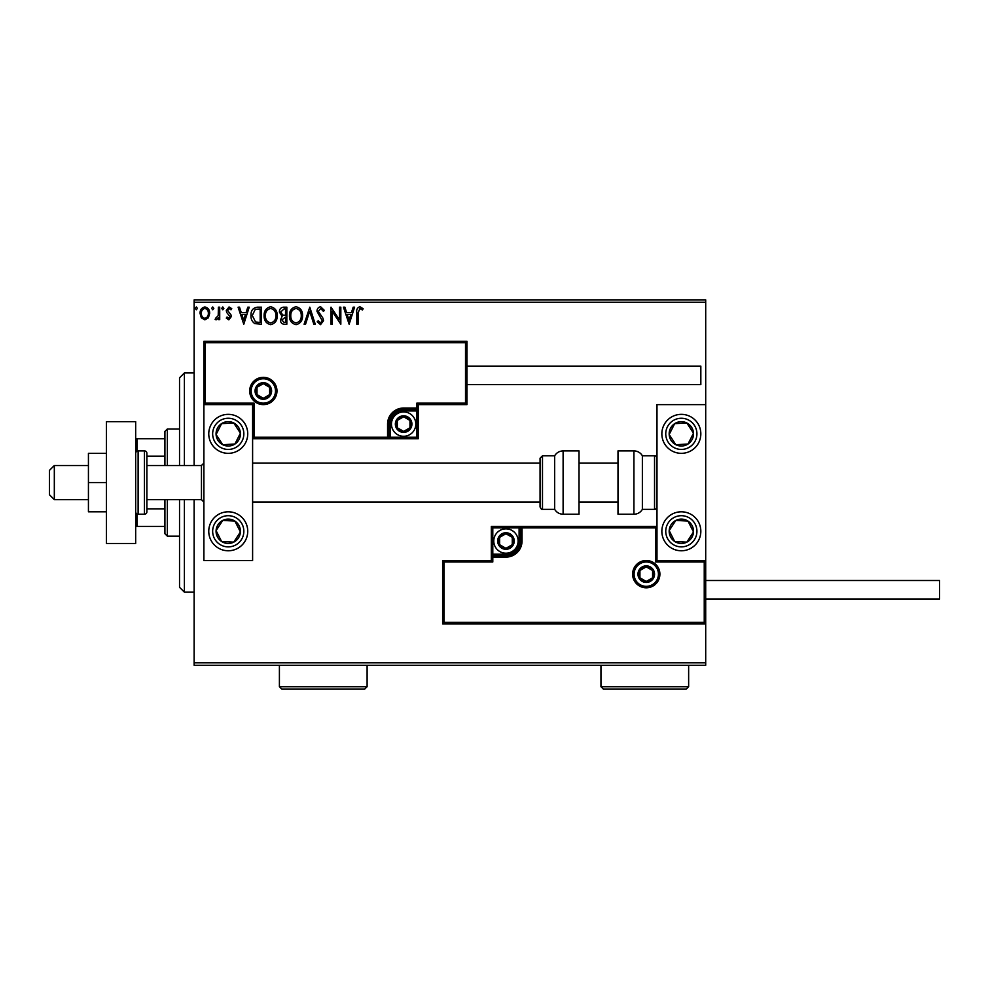 <?xml version="1.0" encoding="UTF-8"?>
<svg xmlns="http://www.w3.org/2000/svg" width="989" height="989" viewBox="0 0 989 989"><rect width="100%" height="100%" fill="white"/><g stroke="black" fill="none" stroke-linecap="round" stroke-linejoin="round"><path stroke-width="1.48" d="M208.395 317.79L204.859 319.855L201.323 317.803L200.05 313.377C200.013 309.841 201.62 307.703 204.859 306.961C208.098 307.69 209.705 309.829 209.668 313.377L208.395 317.79M219.719 307.171L219.719 319.632L218.408 319.632L218.408 317.803L216.134 319.855L215.132 319.422L215.763 318.099L218.21 315.639L218.408 307.171L219.719 307.171M228.818 319.855L226.283 318.087L227.05 317.012L228.731 318.322L230.004 316.641L226.716 312.487L226.283 310.558L229.052 306.961L231.747 308.642L230.993 309.792L229.201 308.481L227.594 310.497L230.894 314.663L231.315 316.591L228.818 319.855M257.511 307.171L261.479 307.171L261.479 324.231L254.841 323.613C252.071 321.697 250.786 318.977 250.983 315.491C250.786 310.571 252.961 307.789 257.511 307.171M286.835 307.171L286.835 324.231L284.424 324.231C281.828 324.095 280.517 322.686 280.493 320.003L282.1 316.369L279.405 312.017C279.417 309.198 280.765 307.591 283.423 307.171L286.835 307.171M309.792 307.171L315.256 324.231L313.834 324.231L309.681 311.288L305.539 324.231L304.105 324.231L309.792 307.171M339.524 307.171L340.834 307.171L340.834 324.231L332.304 311.51L332.304 324.231L330.994 324.231L330.994 307.171L339.524 319.855L339.524 307.171M358.105 312.883L358.105 324.231L356.794 324.231L356.794 312.709C356.263 309.619 357.313 307.628 359.909 306.738L363.136 308.704L362.469 310.014L359.922 308.481L358.105 312.883M194.141 302.3L194.141 299.865L705.701 299.865L705.701 302.3L194.141 302.3L194.141 465.51M194.141 499.618L194.141 662.828L705.701 662.828L705.701 665.263L194.141 665.263L194.141 662.828M705.701 302.3L705.701 404.612L656.98 404.612L656.98 560.516L705.701 560.516L705.701 404.612M704.242 622.39L705.701 623.849L442.615 623.849L442.615 560.516L444.073 561.975L444.073 622.39L704.242 622.39L704.242 561.975L705.701 560.516L705.701 662.828M349.142 324.231L343.455 307.171L344.889 307.171L346.632 312.635L351.429 312.635L353.184 307.171L354.606 307.171L349.142 324.231M320.609 306.738L324.441 310.459L323.378 311.325L320.708 308.481L318.322 311.374L322.896 318.087L323.564 320.683L320.523 324.664L317.222 321.771L318.248 320.733L320.535 322.921L322.253 320.757L317.012 311.35C317.024 308.791 318.235 307.258 320.609 306.738M302.572 315.627C302.671 320.485 300.52 323.502 296.107 324.664C291.594 323.613 289.369 320.621 289.456 315.701C289.381 310.843 291.557 307.851 295.995 306.738C300.446 307.814 302.634 310.769 302.572 315.627M277.217 315.627C277.316 320.485 275.152 323.502 270.739 324.664C266.226 323.613 264.014 320.621 264.1 315.701C264.014 310.843 266.202 307.851 270.64 306.738C275.09 307.814 277.279 310.769 277.217 315.627M243.776 324.231L238.089 307.171L239.511 307.171L241.267 312.635L246.051 312.635L247.806 307.171L249.24 307.171L243.776 324.231M223.873 308.383L222.785 309.792L221.697 308.383L222.785 306.961L223.873 308.383M213.822 308.383L212.734 309.792L211.634 308.383L212.734 306.961L213.822 308.383M197.429 308.383L196.329 309.792L195.241 308.383L196.329 306.961L197.429 308.383M347.201 314.391L349.03 320.115L350.872 314.391L347.201 314.391M290.778 315.714C290.704 319.608 292.46 322.018 296.045 322.921C299.605 321.969 301.348 319.546 301.262 315.627C301.324 311.758 299.593 309.372 296.045 308.481C292.447 309.372 290.692 311.782 290.778 315.714M284.164 322.476L285.524 322.476L285.524 317.012L281.816 319.966L284.164 322.476M284.869 315.268L285.524 315.268L285.524 308.927L284.028 308.927L280.715 312.017L282.78 315.058L284.869 315.268M265.411 315.714C265.349 319.608 267.104 322.018 270.689 322.921C274.25 321.969 275.98 319.546 275.906 315.627C275.968 311.758 274.225 309.372 270.689 308.481C267.092 309.372 265.324 311.782 265.411 315.714M260.169 322.476L260.169 308.927L255.249 309.359L252.294 315.491L255.533 321.994L260.169 322.476M241.823 314.391L243.665 320.115L245.495 314.391L241.823 314.391M201.36 313.365C201.311 316.01 202.473 317.654 204.859 318.322C207.245 317.667 208.407 316.01 208.358 313.365C208.419 310.719 207.245 309.1 204.859 308.481C202.461 309.1 201.299 310.719 201.36 313.365M228.249 414.354A19.483 19.483 0 0 1 247.732 433.85A19.483 19.483 0 0 1 228.249 453.333A19.483 19.483 0 0 1 208.766 433.85A19.483 19.483 0 0 1 228.249 414.354M228.249 550.774A19.483 19.483 0 0 0 247.732 531.278A19.483 19.483 0 0 0 228.249 511.795A19.483 19.483 0 0 0 208.766 531.278A19.483 19.483 0 0 0 228.249 550.774M252.603 404.612L252.603 560.516L203.895 560.516L203.895 404.612L252.603 404.612L254.074 403.153L254.074 437.249L252.603 438.72L390.482 438.72L390.482 437.249L416.789 437.249L416.789 410.942L403.636 410.942A13.154 13.154 0 0 0 390.482 424.096L390.482 437.249L389.023 437.249A1.459 1.459 0 0 1 387.564 438.72L387.564 424.096A16.071 16.071 0 0 1 403.636 408.024L416.789 408.024L416.789 403.153L465.51 403.153L465.51 342.738L466.969 341.279L466.969 404.612L418.26 404.612L418.26 408.024L416.789 408.024L416.789 409.483L403.636 409.483A14.612 14.612 0 0 0 389.023 424.096L389.023 437.249L254.074 437.249M681.334 550.774A19.483 19.483 0 0 1 661.851 531.278A19.483 19.483 0 0 1 681.334 511.795A19.483 19.483 0 0 1 700.83 531.278A19.483 19.483 0 0 1 681.334 550.774M681.334 414.354A19.483 19.483 0 0 0 661.851 433.85A19.483 19.483 0 0 0 681.334 453.333A19.483 19.483 0 0 0 700.83 433.85A19.483 19.483 0 0 0 681.334 414.354A19.483 19.483 0 0 1 691.991 450.156M54.321 499.618L49.45 494.747L49.45 470.381L54.321 465.51L54.321 499.618L88.429 499.618M146.891 499.618L201.459 499.618L201.459 465.51L203.895 463.075M634.085 574.152A12.177 12.177 0 0 0 646.262 586.341A12.177 12.177 0 0 0 658.439 574.152A12.177 12.177 0 0 0 646.262 561.975A12.177 12.177 0 0 0 634.085 574.152M442.615 560.516L491.335 560.516L491.335 557.104L492.794 557.104L492.794 561.975L444.073 561.975M505.948 554.186L505.948 555.645L492.794 555.645A1.459 1.459 0 0 0 491.335 557.104L491.335 526.408L519.101 526.408L519.101 527.879L492.794 527.879L492.794 554.186L505.948 554.186A13.154 13.154 0 0 0 519.101 541.032L519.101 527.879L520.56 527.879A1.459 1.459 0 0 1 522.031 526.408L519.101 526.408M505.948 557.104L505.948 555.645A14.612 14.612 0 0 0 520.56 541.032L520.56 527.879L522.031 527.879L522.031 526.408L656.98 526.408L655.522 527.879L522.031 527.879L522.031 541.032A16.071 16.071 0 0 1 505.948 557.104L492.794 557.104L492.794 554.186L491.335 554.186M444.073 622.39L442.615 623.849M491.335 560.516L492.794 561.975M704.242 561.975L655.522 561.975L656.98 560.516M491.335 526.408L492.794 527.879M275.511 390.976A12.177 12.177 0 0 0 263.321 378.787A12.177 12.177 0 0 0 251.144 390.976A12.177 12.177 0 0 0 263.321 403.153A12.177 12.177 0 0 0 275.511 390.976M465.51 342.738L205.353 342.738L205.353 403.153L203.895 404.612L203.895 341.279L466.969 341.279M418.26 410.942L416.789 410.942L416.789 409.483A1.459 1.459 0 0 0 418.26 408.024L418.26 438.72L390.482 438.72M466.969 404.612L465.51 403.153M418.26 404.612L416.789 403.153M205.353 342.738L203.895 341.279M418.26 438.72L416.789 437.249M410.942 424.096A7.306 7.306 0 0 0 397.306 420.449A7.306 7.306 0 0 0 403.636 431.414A7.306 7.306 0 0 0 410.942 424.096M409.965 424.096L409.965 420.449L403.636 416.789L397.306 420.449L397.306 427.755L403.636 431.414L409.965 427.755L409.965 424.096M391.459 424.096A12.177 12.177 0 0 1 403.636 411.918A12.177 12.177 0 0 1 415.813 424.096A12.177 12.177 0 0 1 403.636 436.285A12.177 12.177 0 0 1 391.459 424.096M397.306 420.449L397.306 427.755L403.636 431.414L409.965 427.755L409.965 420.449L403.636 416.789M513.254 541.032A7.306 7.306 0 0 0 499.618 537.373A7.306 7.306 0 0 0 505.948 548.339A7.306 7.306 0 0 0 513.254 541.032M512.277 541.032L512.277 537.373L505.948 533.714L499.618 537.373L499.618 544.679L505.948 548.339L512.277 544.679L512.277 541.032M493.771 541.032A12.177 12.177 0 0 1 505.948 528.843A12.177 12.177 0 0 1 518.125 541.032A12.177 12.177 0 0 1 505.948 553.21A12.177 12.177 0 0 1 493.771 541.032M499.618 537.373L499.618 544.679L505.948 548.339M512.277 544.679L512.277 537.373M653.568 574.152A7.306 7.306 0 0 0 639.932 570.505A7.306 7.306 0 0 0 646.262 581.458A7.306 7.306 0 0 0 653.568 574.152M652.592 574.152L652.592 570.505L646.262 566.845L639.932 570.505L639.932 577.811L646.262 581.458L652.592 577.811L652.592 574.152M639.932 570.505L639.932 577.811L646.262 581.458M652.592 577.811L652.592 570.505M270.64 390.976A7.306 7.306 0 0 0 257.004 387.317A7.306 7.306 0 0 0 263.321 398.283A7.306 7.306 0 0 0 270.64 390.976M269.651 390.976L269.651 387.317L263.321 383.658L257.004 387.317L257.004 394.623L263.321 398.283L269.651 394.623L269.651 390.976M257.004 387.317L257.004 394.623L263.321 398.283L269.651 394.623L269.651 387.317M218.05 524.627A12.177 12.177 0 0 0 233.75 542.145A12.177 12.177 0 0 0 234.912 521.092A12.177 12.177 0 0 0 218.05 524.627M219.422 525.518L216.084 530.611L221.585 541.478L233.75 542.145L240.414 531.958L234.912 521.092L222.748 520.412L219.422 525.518M228.249 511.795A19.483 19.483 0 0 1 244.567 541.947A19.483 19.483 0 0 1 217.592 547.597A19.483 19.483 0 0 1 211.93 520.622M216.084 530.611L221.585 541.478L233.75 542.145L240.414 531.958L234.912 521.092L222.748 520.412L216.084 530.611M671.148 524.627A12.177 12.177 0 0 0 686.836 542.145A12.177 12.177 0 0 0 687.998 521.092A12.177 12.177 0 0 0 671.148 524.627M672.508 525.518L669.182 530.611L674.671 541.478L686.836 542.145L693.499 531.958L687.998 521.092L675.833 520.412L672.508 525.518M669.182 530.611L674.671 541.478L686.836 542.145L693.499 531.958L687.998 521.092L675.833 520.412L669.182 530.611M691.534 427.186A12.177 12.177 0 0 0 669.182 434.517A12.177 12.177 0 0 0 687.998 444.036A12.177 12.177 0 0 0 691.534 427.186M690.174 428.076L686.836 422.983L674.671 423.651L669.182 434.517L675.833 444.716L687.998 444.036L693.499 433.17L690.174 428.076M681.334 453.333A19.483 19.483 0 0 1 665.028 444.506M686.836 422.983L674.671 423.651L669.182 434.517L675.833 444.716L687.998 444.036L693.499 433.17L686.836 422.983M238.448 427.186A12.177 12.177 0 0 0 216.084 434.517A12.177 12.177 0 0 0 234.912 444.036A12.177 12.177 0 0 0 238.448 427.186M237.076 428.076L233.75 422.983L221.585 423.651L216.084 434.517L222.748 444.716L234.912 444.036L240.414 433.17L237.076 428.076M244.567 423.181A19.483 19.483 0 0 1 238.905 450.156A19.483 19.483 0 0 1 211.93 444.506M233.75 422.983L221.585 423.651L216.084 434.517L222.748 444.716L234.912 444.036L240.414 433.17L233.75 422.983M633.924 514.231A9.742 9.742 0 0 0 642.368 509.36L642.368 455.768A9.742 9.742 0 0 0 633.924 450.897L618.001 450.897L618.001 514.231L633.924 514.231L633.924 450.897M642.368 509.36L654.545 509.36A2.435 2.435 0 0 0 656.98 506.924M654.545 509.36L654.545 455.768A2.435 2.435 0 0 1 656.98 458.204M654.545 455.768L642.368 455.768M563.112 514.231L579.022 514.231L579.022 450.897L563.112 450.897L563.112 514.231C559.428 514.107 556.609 512.487 554.668 509.36L554.668 455.768L542.491 455.768L542.491 509.36C541.91 509.854 541.094 509.051 540.056 506.924L540.056 458.204L542.491 455.768M252.603 502.053L540.056 502.053L540.056 463.075L252.603 463.075M705.701 580.494L939.55 580.494L939.55 599L705.701 599M466.969 366.128L700.83 366.128L700.83 384.634L466.969 384.634M106.453 482.558L88.429 482.558L88.429 511.795L106.453 511.795M88.429 482.558L88.429 453.333L106.453 453.333M106.453 543.468L106.453 421.66L135.678 421.66L135.678 543.468L106.453 543.468M138.114 450.897L138.114 514.231L144.456 514.231A2.435 2.435 0 0 0 146.891 511.795L146.891 453.333A2.435 2.435 0 0 0 144.456 450.897L138.114 450.897A2.435 2.435 0 0 0 135.678 453.333M138.114 514.231A2.435 2.435 0 0 1 135.678 511.795M184.399 499.618L184.399 592.176L179.528 587.305L179.528 499.618M179.528 465.51L179.528 377.823L184.399 372.94L184.399 465.51M167.351 499.618L167.351 536.149L164.916 533.714L164.916 499.618M164.916 465.51L164.916 431.414L167.351 428.979L167.351 465.51M167.351 536.149L179.528 536.149M167.351 428.979L179.528 428.979M164.916 526.408L135.678 526.408M164.916 508.915L146.891 508.915M164.916 456.213L146.891 456.213M135.678 438.72L137.15 438.72L137.15 451.095M164.916 438.72L137.15 438.72M137.15 514.033L137.15 526.408M367.104 686.7L364.669 689.135L281.84 689.135L279.405 686.7L367.104 686.7L367.104 665.263M279.405 686.7L279.405 665.263M688.641 686.7L686.205 689.135L603.389 689.135L600.953 686.7L688.641 686.7L688.641 665.263M600.953 686.7L600.953 665.263M659.898 574.152A13.636 13.636 0 0 1 646.262 587.8A13.636 13.636 0 0 1 632.614 574.152A13.636 13.636 0 0 1 646.262 560.516A13.636 13.636 0 0 1 659.898 574.152M655.522 561.975L655.522 527.879M519.101 541.032L522.031 541.032M249.685 390.976A13.636 13.636 0 0 1 263.321 377.328A13.636 13.636 0 0 1 276.969 390.976A13.636 13.636 0 0 1 263.321 404.612A13.636 13.636 0 0 1 249.685 390.976M205.353 403.153L254.074 403.153M403.636 410.942L403.636 408.024M390.482 424.096L387.564 424.096M411.918 424.096A8.283 8.283 0 0 0 403.636 415.813A8.283 8.283 0 0 0 395.353 424.096A8.283 8.283 0 0 0 403.636 432.378A8.283 8.283 0 0 0 411.918 424.096M514.231 541.032A8.283 8.283 0 0 0 505.948 532.75A8.283 8.283 0 0 0 497.665 541.032A8.283 8.283 0 0 0 505.948 549.303A8.283 8.283 0 0 0 514.231 541.032M654.545 574.152A8.283 8.283 0 0 0 646.262 565.869A8.283 8.283 0 0 0 637.979 574.152A8.283 8.283 0 0 0 646.262 582.434A8.283 8.283 0 0 0 654.545 574.152M271.604 390.976A8.283 8.283 0 0 0 263.321 382.694A8.283 8.283 0 0 0 255.051 390.976A8.283 8.283 0 0 0 263.321 399.259A8.283 8.283 0 0 0 271.604 390.976M215.194 522.761A15.589 15.589 0 0 0 219.719 544.333A15.589 15.589 0 0 0 241.304 539.809A15.589 15.589 0 0 0 236.779 518.236A15.589 15.589 0 0 0 215.194 522.761M668.292 522.761A15.589 15.589 0 0 0 672.817 544.333A15.589 15.589 0 0 0 694.389 539.809A15.589 15.589 0 0 0 689.865 518.236A15.589 15.589 0 0 0 668.292 522.761M694.389 425.319A15.589 15.589 0 0 0 672.817 420.795A15.589 15.589 0 0 0 668.292 442.367A15.589 15.589 0 0 0 689.865 446.892A15.589 15.589 0 0 0 694.389 425.319M241.304 425.319A15.589 15.589 0 0 0 219.719 420.795A15.589 15.589 0 0 0 215.194 442.367A15.589 15.589 0 0 0 236.779 446.892A15.589 15.589 0 0 0 241.304 425.319M144.456 514.231L144.456 450.897M201.459 499.618L203.895 502.053M618.001 502.053L579.022 502.053M618.001 463.075L579.022 463.075M54.321 465.51L88.429 465.51M146.891 465.51L201.459 465.51M542.491 509.36L554.668 509.36M563.112 450.897C559.428 451.021 556.609 452.641 554.668 455.768M184.399 372.94L194.141 372.94M184.399 592.176L194.141 592.176"/></g></svg>
